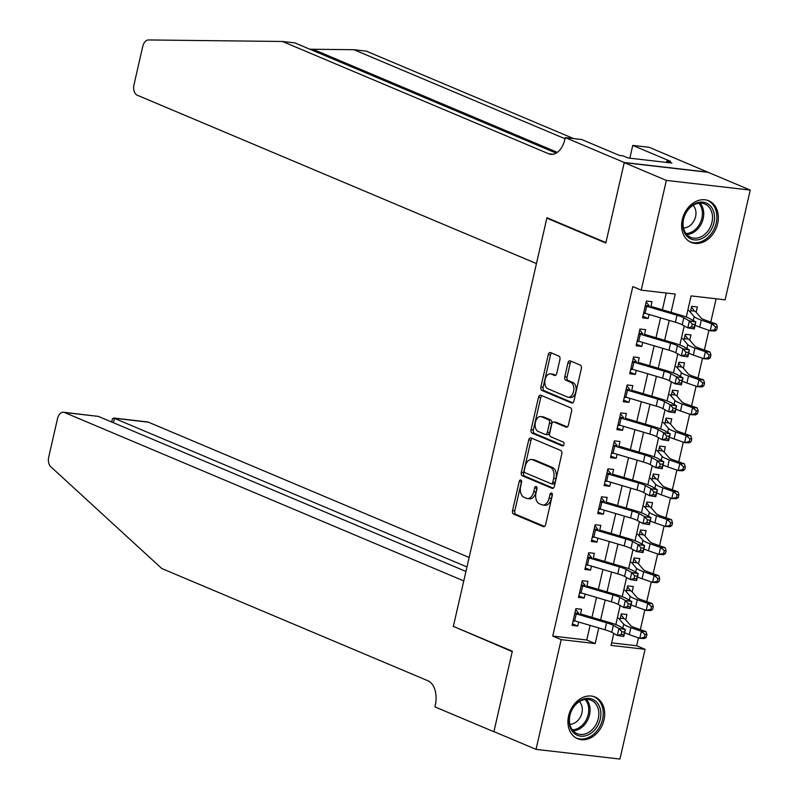 <?xml version="1.0" encoding="UTF-8"?>
<svg xmlns="http://www.w3.org/2000/svg" width="799" height="799" viewBox="0 0 799 799"><rect width="100%" height="100%" fill="white"/><g stroke="black" fill="none" stroke-linecap="round" stroke-linejoin="round"><path stroke-width="1.2" d="M520.818 480.039A1.988 1.228 -83.4 0 0 520.608 479.979A1.988 1.228 -83.4 0 0 519.22 481.477L512.539 510.631A2.846 1.748 -83.4 0 0 513.567 514.077L543.33 526.631A2.846 1.748 -83.4 0 0 543.64 526.711A2.846 1.748 -83.4 0 0 545.617 524.583L552.299 495.42A1.988 1.228 -83.4 0 0 551.58 493.013A1.988 1.228 -83.4 0 0 551.36 492.963A1.988 1.228 -83.4 0 0 549.982 494.451L549.113 498.216A9.099 5.603 -83.4 0 1 542.781 505.028A9.099 5.603 -83.4 0 1 541.812 504.768L539.335 503.72A9.099 5.603 -83.4 0 1 536.049 492.713L536.918 488.938A1.988 1.228 -83.4 0 0 536.199 486.531A1.988 1.228 -83.4 0 0 535.989 486.471A1.988 1.228 -83.4 0 0 534.601 487.959L533.732 491.735A9.099 5.603 -83.4 0 1 527.4 498.536A9.099 5.603 -83.4 0 1 526.431 498.286L523.954 497.238A9.099 5.603 -83.4 0 1 520.668 486.221L521.537 482.446A1.988 1.228 -83.4 0 0 520.818 480.039M521.597 481.368A1.988 1.228 -83.4 0 0 521.487 481.737L514.806 510.891A2.846 1.748 -83.4 0 0 515.834 514.336L544.538 526.441M552.349 494.351A1.988 1.228 -83.4 0 0 552.249 494.711L551.38 498.486L549.113 498.216M536.978 487.859A1.988 1.228 -83.4 0 0 536.868 488.219L535.999 491.994L533.732 491.735M717.662 223.63A22.592 17.518 -67.1 0 1 691.195 242.407A22.592 17.518 -67.1 0 1 682.296 219.555A22.592 17.518 -67.1 0 1 708.763 200.779A22.592 17.518 -67.1 0 1 717.662 223.63M604.004 719.909A22.592 17.518 -67.1 0 1 577.537 738.685A22.592 17.518 -67.1 0 1 568.628 715.824A22.592 17.518 -67.1 0 1 595.095 697.048A22.592 17.518 -67.1 0 1 604.004 719.909M559.929 359.53A2.846 1.748 -83.4 0 0 558.91 356.094L550.551 352.569A2.846 1.748 -83.4 0 0 550.251 352.489A2.846 1.748 -83.4 0 0 548.274 354.616L540.853 386.996A2.846 1.748 -83.4 0 0 541.882 390.441L571.655 402.996A2.846 1.748 -83.4 0 0 571.954 403.076A2.846 1.748 -83.4 0 0 573.932 400.948L581.352 368.569A2.846 1.748 -83.4 0 0 580.324 365.123L570.236 360.868A2.846 1.748 -83.4 0 0 569.937 360.788A2.846 1.748 -83.4 0 0 567.949 362.916L564.783 376.778A2.846 1.748 -83.4 0 0 565.802 380.214L570.806 382.322A7.61 4.684 -83.4 0 1 573.682 390.871A7.61 4.684 -83.4 0 1 568.259 397.223A7.61 4.684 -83.4 0 1 567.44 397.013L547.844 388.743A7.61 4.684 -83.4 0 1 544.968 380.194A7.61 4.684 -83.4 0 1 550.401 373.842A7.61 4.684 -83.4 0 1 551.21 374.062L554.476 375.44A2.846 1.748 -83.4 0 0 554.776 375.52A2.846 1.748 -83.4 0 0 556.763 373.393L559.929 359.53M611.644 642.875L636.653 645.762L645.073 649.307L619.944 759.05L536.039 749.372L493.922 731.604L512.329 651.225L453.363 626.356L546.856 218.147L605.822 243.026L624.229 162.636L666.356 180.404L750.251 190.082L725.122 299.825L691.105 295.9L686.261 317.053M536.039 749.372L561.178 639.639L595.195 643.555L598.761 627.954M671.05 312.339L675.235 294.072L641.217 290.147L632.798 286.591L552.748 636.084L561.178 639.639M641.217 290.147L666.356 180.404M531.005 437.922A2.846 1.748 -83.4 0 0 530.706 437.842A2.846 1.748 -83.4 0 0 528.728 439.959L521.308 472.349A2.846 1.748 -83.4 0 0 522.336 475.795L552.099 488.349A2.846 1.748 -83.4 0 0 552.409 488.429A2.846 1.748 -83.4 0 0 554.386 486.301L561.797 453.912A2.846 1.748 -83.4 0 0 560.778 450.476L531.005 437.922M531.085 429.672L538.496 397.293A2.846 1.748 -83.4 0 1 540.484 395.165A2.846 1.748 -83.4 0 1 540.783 395.245L570.546 407.8A2.846 1.748 -83.4 0 1 571.575 411.245L568.399 425.098A2.846 1.748 -83.4 0 1 566.421 427.225A2.846 1.748 -83.4 0 1 566.121 427.145L554.047 422.052A2.846 1.748 -83.4 0 0 553.747 421.972A2.846 1.748 -83.4 0 0 551.759 424.099L549.662 433.298A2.846 1.748 -83.4 0 0 550.681 436.733L563.255 442.037A1.988 1.228 -83.4 0 1 564.004 444.274A1.988 1.228 -83.4 0 1 562.586 445.932A1.988 1.228 -83.4 0 1 562.376 445.882L532.104 433.118A2.846 1.748 -83.4 0 1 531.085 429.672L533.352 429.932L540.763 397.552L538.496 397.293M696.159 312.279L697.377 306.956L691.704 306.297L690.346 312.219M689.757 340.234L690.975 334.911L685.302 334.262L683.944 340.184M683.345 368.189L684.563 362.876L678.9 362.217L677.542 368.139M676.943 396.154L678.161 390.831L672.498 390.182L671.14 396.104M670.541 424.109L671.759 418.796L666.096 418.137L664.738 424.059M664.139 452.074L665.357 446.751L659.684 446.092L658.336 452.014M657.737 480.029L658.955 474.706L653.282 474.057L651.924 479.979M651.335 507.994L652.553 502.671L646.88 502.012L645.522 507.934M644.933 535.949L646.151 530.626L640.478 529.977L639.12 535.899M638.521 563.904L639.739 558.591L634.076 557.932L632.718 563.854M632.119 591.869L633.337 586.546L627.674 585.887L626.316 591.809M580.264 615.03L581.582 609.277L575.919 608.618L572.074 625.397L577.747 626.046L578.666 622.021M586.666 587.075L587.984 581.312L582.321 580.663L578.476 597.432L584.149 598.091L585.068 594.066M593.078 559.12L594.396 553.357L588.723 552.698L584.878 569.477L590.551 570.126L591.47 566.101M599.48 531.155L600.798 525.392L595.125 524.743L591.28 541.522L596.953 542.171L597.872 538.146M605.882 503.2L607.2 497.437L601.527 496.788L597.692 513.557L603.355 514.216L604.284 510.191M612.284 475.235L613.602 469.482L607.929 468.823L604.094 485.602L609.757 486.251L610.686 482.226M618.686 447.28L620.004 441.517L614.341 440.868L610.496 457.637L616.169 458.296L617.088 454.271M625.088 419.325L626.406 413.562L620.743 412.903L616.898 429.682L622.571 430.331L623.49 426.306M631.49 391.36L632.818 385.597L627.145 384.948L623.3 401.727L628.973 402.376L629.892 398.351M637.902 363.405L639.22 357.642L633.547 356.993L629.702 373.762L635.375 374.421L636.294 370.396M644.304 335.44L645.622 329.687L639.949 329.028L636.114 345.807L641.777 346.456L642.696 342.431M552.748 636.084L586.766 640.009L590.111 625.397M591.959 617.337L596.513 597.442M598.361 589.372L602.915 569.487M604.763 561.417L609.317 541.522M611.165 533.452L615.729 513.567M617.577 505.497L622.131 485.602M623.979 477.542L628.533 457.647M630.381 449.577L634.935 429.692M636.783 421.622L641.337 401.727M643.185 393.657L647.739 373.772M649.587 365.702L654.141 345.807M655.989 337.747L660.553 317.852M662.401 309.782L666.236 293.033M650.706 307.485L652.024 301.722L646.351 301.073L642.516 317.842L648.179 318.501L649.108 314.476M636.653 645.762L638.461 637.862M640.349 629.612L644.863 609.897M646.751 601.647L651.265 581.942M653.163 573.692L657.667 553.987M659.565 545.727L664.079 526.022M665.966 517.772L670.481 498.067M672.368 489.817L676.883 470.102M678.77 461.852L683.285 442.147M685.172 433.897L689.687 414.192M691.574 405.932L696.089 386.227M697.986 377.977L702.501 358.272M704.388 350.022L708.903 330.307M710.79 322.057L716.124 298.786M625.717 619.824L626.935 614.501L621.272 613.852L619.914 619.774M548.354 218.327L546.856 218.147M624.229 162.636L708.134 172.314L750.251 190.082M613.792 633.467L611.065 645.392L645.073 649.307M684.234 325.922L679.859 345.008M677.832 353.877L673.457 372.973M671.42 381.842L667.055 400.928M665.018 409.797L660.653 428.883M658.616 437.762L654.241 456.848M652.214 465.717L647.839 484.803M645.812 493.672L641.437 512.768M639.41 521.637L635.035 540.723M633.008 549.592L628.633 568.678M626.596 577.557L622.231 596.643M620.194 605.512L615.829 624.598M600.608 619.884L605.173 599.999M607.02 591.929L611.575 572.034M613.422 563.964L617.977 544.079M619.824 536.009L624.379 516.114M626.226 508.054L630.781 488.159M632.628 480.089L637.183 460.204M639.03 452.134L643.585 432.239M645.432 424.169L649.996 404.284M651.844 396.214L656.398 376.319M658.246 368.259L662.8 348.364M664.648 340.294L669.202 320.409M586.766 640.009L595.195 643.555M577.747 626.046L572.434 623.809M584.149 598.091L578.846 595.854M590.551 570.126L585.248 567.889M596.953 542.171L591.65 539.934M603.355 514.216L598.051 511.979M609.757 486.251L604.453 484.014M616.169 458.296L610.855 456.059M622.571 430.331L617.257 428.094M628.973 402.376L623.669 400.139M635.375 374.421L630.071 372.184M641.777 346.456L636.473 344.219M648.179 318.501L642.875 316.264M527.4 498.536L529.667 498.806A9.099 5.603 -83.4 0 0 535.999 491.994M542.781 505.028L545.048 505.288A9.099 5.603 -83.4 0 0 551.38 498.486M532.074 438.371A2.846 1.748 -83.4 0 0 530.995 440.229L523.575 472.608A2.846 1.748 -83.4 0 0 524.603 476.054L553.308 488.159M524.314 470.301A1.988 1.228 -83.4 0 0 525.033 472.718L551.16 483.735A1.988 1.228 -83.4 0 0 551.37 483.794A1.988 1.228 -83.4 0 0 552.758 482.306L553.667 478.321A9.099 5.603 -83.4 0 0 550.391 467.305L532.534 459.775A9.099 5.603 -83.4 0 0 531.565 459.515A9.099 5.603 -83.4 0 0 525.223 466.326L524.314 470.301M553.427 483.994A1.988 1.228 -83.4 0 0 553.647 484.054A1.988 1.228 -83.4 0 0 555.025 482.566L552.758 482.306M531.565 459.515L533.832 459.785A9.099 5.603 -83.4 0 1 534.801 460.034L552.658 467.575A9.099 5.603 -83.4 0 1 555.944 478.581L555.025 482.566M541.852 395.695A2.846 1.748 -83.4 0 0 540.763 397.552M567.32 426.956L556.314 422.311A2.846 1.748 -83.4 0 0 556.014 422.232A2.846 1.748 -83.4 0 0 555.695 422.242M563.375 445.612L534.371 433.378L532.104 433.118M541.522 416.768A7.61 4.684 -83.4 0 0 540.713 416.559A7.61 4.684 -83.4 0 0 535.28 422.901A7.61 4.684 -83.4 0 0 538.156 431.45L545.058 434.366A2.846 1.748 -83.4 0 0 545.367 434.446A2.846 1.748 -83.4 0 0 547.345 432.319L549.452 423.12A2.846 1.748 -83.4 0 0 548.424 419.685L541.522 416.768L543.789 417.028A7.61 4.684 -83.4 0 0 542.98 416.818L540.713 416.559M547.325 434.626A2.846 1.748 -83.4 0 0 547.635 434.706A2.846 1.748 -83.4 0 0 549.612 432.579L547.345 432.319M543.789 417.028L550.691 419.944A2.846 1.748 -83.4 0 1 551.719 423.39L549.612 432.579M533.352 429.932A2.846 1.748 -83.4 0 0 534.371 433.378M550.401 373.842L552.668 374.112A7.61 4.684 -83.4 0 1 553.477 374.322L555.675 375.25M568.259 397.223L570.526 397.483A7.61 4.684 -83.4 0 0 575.949 391.13A7.61 4.684 -83.4 0 0 573.073 382.591L570.806 382.322M571.305 361.318A2.846 1.748 -83.4 0 0 570.216 363.175L567.05 377.038A2.846 1.748 -83.4 0 0 568.069 380.474L573.073 382.591M551.62 353.018A2.846 1.748 -83.4 0 0 550.541 354.876L543.12 387.255A2.846 1.748 -83.4 0 0 544.149 390.701L572.853 402.806M621.063 614.741L624.089 618.676A10.137 1.418 -167.1 0 1 625.457 619.525L630.701 625.577A14.482 2.017 12.9 0 0 635.475 627.904L645.962 631.57L646.9 634.576L645.063 634.476L644.423 637.272L646.261 637.372L646.9 634.576M646.261 637.372L644.364 638.561L639.769 638.321L629.282 634.646A21.723 3.036 -167.1 0 1 624.638 632.778M644.423 637.272L639.769 638.321L641.377 631.33L630.88 627.654A21.723 3.036 -167.1 0 1 623.729 624.179L618.476 618.116M624.089 618.676L620.264 618.236M645.063 634.476L641.377 631.33L645.962 631.57M574.94 620.923L573.003 621.342M575.709 609.507L578.346 612.913M574.821 613.402A10.137 1.418 12.9 0 0 576.249 613.852L606.571 622.801A14.482 2.017 -167.1 0 1 613.362 625.347L618.925 628.453L625.397 629.482L619.824 626.386A21.723 3.036 12.9 0 0 609.637 622.551L580.513 613.952M573.223 620.394A10.137 1.418 12.9 0 0 574.651 620.833L604.973 629.782A14.482 2.017 -167.1 0 1 611.764 632.339L617.327 635.445L618.925 628.453L621.872 631.689L621.232 634.486L623.819 634.895L624.458 632.099L621.872 631.689M624.458 632.099L625.397 629.482L623.789 636.473L617.327 635.445L621.232 634.486M578.866 613.462L574.91 613.003M623.789 636.473L623.819 634.895M600.389 709.392A19.556 15.161 -67.1 0 1 588.883 734.521A19.556 15.161 -67.1 0 1 569.557 725.202A19.556 15.161 -67.1 0 1 581.063 700.074A19.556 15.161 -67.1 0 1 600.389 709.392M569.857 724.264A18.107 14.042 112.9 0 0 577.088 733.622A18.107 14.042 112.9 0 0 593.168 728.628A18.107 14.042 112.9 0 0 598.401 709.622A18.107 14.042 112.9 0 0 591.16 700.264A18.107 14.042 112.9 0 0 575.09 705.257A18.107 14.042 112.9 0 0 569.857 724.264A12.894 9.997 112.9 0 0 581.992 706.536A12.894 9.997 112.9 0 0 579.395 701.612M575.689 737.727A22.452 17.408 112.9 0 0 576.249 737.976A22.452 17.408 112.9 0 0 596.174 731.784A22.452 17.408 112.9 0 0 602.666 708.214A22.452 17.408 112.9 0 0 593.697 696.608A22.452 17.408 112.9 0 0 593.128 696.388M714.046 213.113A19.556 15.161 -67.1 0 1 702.541 238.252A19.556 15.161 -67.1 0 1 683.215 228.933A19.556 15.161 -67.1 0 1 694.721 203.795A19.556 15.161 -67.1 0 1 714.046 213.113M683.515 227.995A18.107 14.042 112.9 0 0 690.755 237.353A18.107 14.042 112.9 0 0 706.825 232.349A18.107 14.042 112.9 0 0 712.069 213.343A18.107 14.042 112.9 0 0 704.828 203.985A18.107 14.042 112.9 0 0 688.758 208.988A18.107 14.042 112.9 0 0 683.515 227.995M683.515 227.975A12.894 9.997 112.9 0 0 695.649 210.267A12.894 9.997 112.9 0 0 693.063 205.343M689.347 241.458A22.452 17.408 112.9 0 0 689.907 241.707A22.452 17.408 112.9 0 0 709.832 235.505A22.452 17.408 112.9 0 0 716.333 211.945A22.452 17.408 112.9 0 0 707.355 200.339A22.452 17.408 112.9 0 0 706.785 200.12M469.143 557.472L148.364 422.172L114.467 418.257L113.428 422.761M466.966 566.94L113.648 418.027L147.435 421.922A8.689 5.353 96.6 0 1 148.364 422.172M453.263 626.776L463.77 580.923L64.459 412.494A8.689 5.353 -83.4 0 0 63.54 412.244A8.689 5.353 -83.4 0 0 57.488 418.746L48.749 456.908A8.689 5.353 -83.4 0 0 50.727 466.676L161.758 568.508L427.964 680.788A20.275 12.484 96.6 0 1 435.275 705.337L434.926 706.875L493.892 731.744L512.239 651.644L454.771 626.945M493.892 731.744L494.391 731.804M465.937 571.445L98.367 416.399L64.459 412.494M63.54 412.244L98.367 416.399M111.67 422.012L112.379 418.926L113.648 418.027M573.662 138.597L366.361 51.156L353.947 49.718L309.832 49.218M536.449 263.58L137.138 95.161A8.689 5.353 -83.4 0 1 134.012 84.634L142.751 46.472A8.689 5.353 -83.4 0 1 148.454 39.95L282.466 41.478L548.663 153.758A20.275 12.484 -83.4 0 0 550.831 154.337A20.275 12.484 -83.4 0 0 564.943 139.166L565.293 137.628L624.269 162.497L605.922 242.606L546.945 217.727L536.449 263.58M565.293 137.628L581.732 139.525L619.475 155.445L623.1 155.865L628.164 157.992L671.919 163.036L666.865 160.909L670.501 161.328L632.758 145.408L649.197 147.306L708.134 172.314M708.164 172.175L624.269 162.497M282.466 41.478L294.881 42.906L556.164 153.118M565.033 138.756L353.947 49.718M632.758 145.408L629.832 158.182M666.865 160.909L666.526 162.417M627.465 586.776L630.501 590.721A10.137 1.418 -167.1 0 1 631.859 591.56L637.103 597.622A14.482 2.017 12.9 0 0 641.877 599.939L652.364 603.615L653.302 606.611L651.465 606.511L650.825 609.307L652.663 609.407L653.302 606.611M652.663 609.407L650.766 610.606L646.171 610.356L635.684 606.691A21.723 3.036 -167.1 0 1 631.04 604.823M650.825 609.307L646.171 610.356L647.779 603.365L637.282 599.699A21.723 3.036 -167.1 0 1 630.131 596.214L624.888 590.161M630.501 590.721L626.666 590.281M651.465 606.511L647.779 603.365L652.364 603.615M633.867 558.821L636.903 562.766A10.137 1.418 -167.1 0 1 638.261 563.605L643.505 569.657A14.482 2.017 12.9 0 0 648.279 571.984L658.776 575.65L659.704 578.656L657.867 578.556L657.227 581.352L659.065 581.452L659.704 578.656M659.065 581.452L657.168 582.641L652.583 582.401L642.086 578.726A21.723 3.036 -167.1 0 1 637.442 576.868M657.227 581.352L652.583 582.401L654.181 575.41L643.684 571.744A21.723 3.036 -167.1 0 1 636.533 568.259L631.29 562.206M636.903 562.766L633.068 562.316M657.867 578.556L654.181 575.41L658.776 575.65M640.279 530.866L643.305 534.801A10.137 1.418 -167.1 0 1 644.663 535.65L649.917 541.702A14.482 2.017 12.9 0 0 654.681 544.019L665.177 547.695L666.106 550.691L664.269 550.601L663.629 553.397L665.467 553.487L666.106 550.691M665.467 553.487L663.569 554.686L658.985 554.446L648.488 550.771A21.723 3.036 -167.1 0 1 643.844 548.903M663.629 553.397L658.985 554.446L660.583 547.455L650.086 543.779A21.723 3.036 -167.1 0 1 642.935 540.294L637.692 534.241M643.305 534.801L639.47 534.361M664.269 550.601L660.583 547.455L665.177 547.695M646.681 502.901L649.707 506.846A10.137 1.418 -167.1 0 1 651.065 507.685L656.319 513.747A14.482 2.017 12.9 0 0 661.083 516.064L671.579 519.74L672.508 522.736L670.671 522.636L670.031 525.432L671.869 525.532L672.508 522.736M671.869 525.532L669.981 526.721L665.387 526.481L654.89 522.816A21.723 3.036 -167.1 0 1 650.256 520.948M670.031 525.432L665.387 526.481L666.985 519.49L656.498 515.824A21.723 3.036 -167.1 0 1 649.337 512.339L644.094 506.286M649.707 506.846L645.882 506.396M670.671 522.636L666.985 519.49L671.579 519.74M581.342 592.968L579.405 593.377M582.121 581.552L584.758 584.948M581.223 585.447A10.137 1.418 12.9 0 0 582.651 585.887L612.973 594.836A14.482 2.017 -167.1 0 1 619.764 597.392L625.337 600.498L631.799 601.527L626.226 598.421A21.723 3.036 12.9 0 0 616.039 594.596L586.915 585.997M579.625 592.439A10.137 1.418 12.9 0 0 581.053 592.878L611.375 601.827A14.482 2.017 -167.1 0 1 618.166 604.384L623.729 607.48L625.337 600.498L628.274 603.724L627.634 606.521L630.221 606.93L630.86 604.144L628.274 603.724M630.86 604.144L631.799 601.527L630.191 608.518L623.729 607.48L627.634 606.521M585.277 585.507L581.312 585.048M630.191 608.518L630.221 606.93M587.744 565.003L585.807 565.422M588.523 553.587L591.16 556.993M587.625 557.482A10.137 1.418 12.9 0 0 589.053 557.932L619.375 566.881A14.482 2.017 -167.1 0 1 626.166 569.437L631.739 572.533L638.201 573.572L632.638 570.466A21.723 3.036 12.9 0 0 622.441 566.631L593.317 558.042M586.027 564.474A10.137 1.418 12.9 0 0 587.455 564.923L617.777 573.872A14.482 2.017 -167.1 0 1 624.568 576.419L630.141 579.525L631.739 572.533L634.676 575.769L634.036 578.566L636.623 578.975L637.262 576.179L634.676 575.769M637.262 576.179L638.201 573.572L636.603 580.553L630.141 579.525L634.036 578.566M591.679 557.542L587.714 557.093M636.603 580.553L636.623 578.975M594.146 537.048L592.219 537.467M594.925 525.632L597.562 529.038M594.027 529.527A10.137 1.418 12.9 0 0 595.455 529.967L625.777 538.916A14.482 2.017 -167.1 0 1 632.578 541.472L638.141 544.578L644.603 545.607L639.04 542.501A21.723 3.036 12.9 0 0 628.853 538.676L599.719 530.077M592.429 536.519A10.137 1.418 12.9 0 0 593.857 536.958L624.179 545.907A14.482 2.017 -167.1 0 1 630.97 548.464L636.543 551.57L638.141 544.578L641.078 547.804L640.438 550.601L643.025 551.02L643.664 548.224L641.078 547.804M643.664 548.224L644.603 545.607L643.005 552.598L636.543 551.57L640.438 550.601M598.081 529.587L594.126 529.128M643.005 552.598L643.025 551.02M600.548 509.083L598.621 509.502M601.327 497.667L603.964 501.073M600.439 501.572A10.137 1.418 12.9 0 0 601.867 502.012L632.189 510.961A14.482 2.017 -167.1 0 1 638.98 513.517L644.543 516.613L651.005 517.652L645.442 514.546A21.723 3.036 12.9 0 0 635.255 510.711L606.131 502.122M598.831 508.554A10.137 1.418 12.9 0 0 600.259 509.003L630.581 517.952A14.482 2.017 -167.1 0 1 637.372 520.509L642.945 523.605L644.543 516.613L647.48 519.849L646.84 522.646L649.427 523.055L650.066 520.259L647.48 519.849M650.066 520.259L651.005 517.652L649.407 524.643L642.945 523.605L646.84 522.646M604.483 501.632L600.528 501.173M649.407 524.643L649.427 523.055M653.083 474.946L656.109 478.881A10.137 1.418 -167.1 0 1 657.477 479.73L662.721 485.782A14.482 2.017 12.9 0 0 667.485 488.109L677.981 491.775L678.91 494.781L677.083 494.681L676.433 497.477L678.271 497.577L678.91 494.781M678.271 497.577L676.383 498.766L671.789 498.526L661.292 494.851A21.723 3.036 -167.1 0 1 656.658 492.983M676.433 497.477L671.789 498.526L673.387 491.535L662.9 487.859A21.723 3.036 -167.1 0 1 655.739 484.384L650.496 478.321M656.109 478.881L652.284 478.441M677.083 494.681L673.387 491.535L677.981 491.775M606.95 481.128L605.023 481.547M607.729 469.712L610.366 473.118M606.841 473.607A10.137 1.418 12.9 0 0 608.269 474.057L638.591 482.996A14.482 2.017 -167.1 0 1 645.382 485.552L650.945 488.658L657.407 489.687L651.844 486.591A21.723 3.036 12.9 0 0 641.657 482.756L612.533 474.157M605.233 480.599A10.137 1.418 12.9 0 0 606.661 481.038L636.993 489.987A14.482 2.017 -167.1 0 1 643.784 492.544L649.347 495.65L650.945 488.658L653.892 491.894L653.242 494.691L655.829 495.1L656.468 492.304L653.892 491.894M656.468 492.304L657.407 489.687L655.809 496.678L649.347 495.65L653.242 494.691M610.885 473.667L606.93 473.208M655.809 496.678L655.829 495.1M659.485 446.981L662.511 450.926A10.137 1.418 -167.1 0 1 663.879 451.765L669.123 457.827A14.482 2.017 12.9 0 0 673.897 460.144L684.383 463.82L685.322 466.816L683.485 466.716L682.845 469.512L684.683 469.612L685.322 466.816M684.683 469.612L682.785 470.811L678.191 470.561L667.704 466.896A21.723 3.036 -167.1 0 1 663.06 465.028M682.845 469.512L678.191 470.561L679.799 463.57L669.302 459.904A21.723 3.036 -167.1 0 1 662.151 456.419L656.898 450.366M662.511 450.926L658.686 450.486M683.485 466.716L679.799 463.57L684.383 463.82M613.352 453.173L611.425 453.582M614.131 441.757L616.768 445.153M613.242 445.652A10.137 1.418 12.9 0 0 614.671 446.092L644.993 455.04A14.482 2.017 -167.1 0 1 651.784 457.597L657.347 460.703L663.819 461.732L658.246 458.626A21.723 3.036 12.9 0 0 648.059 454.801L618.935 446.202M611.644 452.643A10.137 1.418 12.9 0 0 613.073 453.083L643.395 462.032A14.482 2.017 -167.1 0 1 650.186 464.589L655.749 467.685L657.347 460.703L660.294 463.929L659.654 466.726L662.231 467.135L662.88 464.349L660.294 463.929M662.88 464.349L663.819 461.732L662.211 468.723L655.749 467.685L659.654 466.726M617.287 445.712L613.332 445.253M662.211 468.723L662.231 467.135M665.887 419.026L668.913 422.971A10.137 1.418 -167.1 0 1 670.281 423.81L675.525 429.862A14.482 2.017 12.9 0 0 680.299 432.189L690.785 435.854L691.724 438.861L689.887 438.761L689.247 441.557L691.085 441.657L691.724 438.861M691.085 441.657L689.187 442.846L684.593 442.606L674.106 438.931A21.723 3.036 -167.1 0 1 669.462 437.073M689.247 441.557L684.593 442.606L686.201 435.615L675.704 431.939A21.723 3.036 -167.1 0 1 668.553 428.464L663.3 422.401M668.913 422.971L665.088 422.521M689.887 438.761L686.201 435.615L690.785 435.854M619.764 425.208L617.827 425.627M620.533 413.792L623.17 417.198M619.644 417.687A10.137 1.418 12.9 0 0 621.073 418.137L651.395 427.085A14.482 2.017 -167.1 0 1 658.186 429.632L663.759 432.738L670.221 433.777L664.648 430.671A21.723 3.036 12.9 0 0 654.461 426.836L625.337 418.247M618.046 424.678A10.137 1.418 12.9 0 0 619.475 425.128L649.797 434.077A14.482 2.017 -167.1 0 1 656.588 436.624L662.151 439.73L663.759 432.738L666.696 435.974L666.056 438.771L668.643 439.18L669.282 436.384L666.696 435.974M669.282 436.384L670.221 433.777L668.613 440.758L662.151 439.73L666.056 438.771M623.689 417.747L619.734 417.298M668.613 440.758L668.643 439.18M672.289 391.071L675.325 395.006A10.137 1.418 -167.1 0 1 676.683 395.855L681.927 401.907A14.482 2.017 12.9 0 0 686.701 404.224L697.197 407.899L698.126 410.896L696.289 410.806L695.649 413.602L697.487 413.692L698.126 410.896M697.487 413.692L695.589 414.891L691.005 414.651L680.508 410.976A21.723 3.036 -167.1 0 1 675.864 409.108M695.649 413.602L691.005 414.651L692.603 407.66L682.106 403.984A21.723 3.036 -167.1 0 1 674.955 400.499L669.712 394.446M675.325 395.006L671.49 394.566M696.289 410.806L692.603 407.66L697.197 407.899M626.166 397.253L624.229 397.662M626.945 385.837L629.582 389.243M626.046 389.732A10.137 1.418 12.9 0 0 627.475 390.172L657.797 399.12A14.482 2.017 -167.1 0 1 664.588 401.677L670.161 404.783L676.623 405.812L671.05 402.706A21.723 3.036 12.9 0 0 660.863 398.881L631.739 390.282M624.448 396.723A10.137 1.418 12.9 0 0 625.877 397.163L656.199 406.112A14.482 2.017 -167.1 0 1 662.99 408.669L668.553 411.775L670.161 404.783L673.098 408.009L672.458 410.806L675.045 411.225L675.684 408.429L673.098 408.009M675.684 408.429L676.623 405.812L675.025 412.803L668.553 411.775L672.458 410.806M630.101 389.792L626.136 389.333M675.025 412.803L675.045 411.225M678.701 363.106L681.727 367.051A10.137 1.418 -167.1 0 1 683.085 367.89L688.329 373.952A14.482 2.017 12.9 0 0 693.103 376.269L703.599 379.944L704.528 382.941L702.691 382.841L702.051 385.637L703.889 385.737L704.528 382.941M703.889 385.737L701.991 386.926L697.407 386.686L686.91 383.021A21.723 3.036 -167.1 0 1 682.266 381.153M702.051 385.637L697.407 386.686L699.005 379.695L688.508 376.029A21.723 3.036 -167.1 0 1 681.357 372.544L676.114 366.491M681.727 367.051L677.892 366.601M702.691 382.841L699.005 379.695L703.599 379.944M632.568 369.288L630.631 369.707M633.347 357.872L635.984 361.278M632.448 361.777A10.137 1.418 12.9 0 0 633.877 362.217L664.199 371.165A14.482 2.017 -167.1 0 1 670.99 373.722L676.563 376.818L683.025 377.857L677.462 374.751A21.723 3.036 12.9 0 0 667.265 370.916L638.141 362.327M630.85 368.758A10.137 1.418 12.9 0 0 632.279 369.208L662.601 378.157A14.482 2.017 -167.1 0 1 669.392 380.714L674.965 383.81L676.563 376.818L679.5 380.054L678.86 382.851L681.447 383.26L682.086 380.464L679.5 380.054M682.086 380.464L683.025 377.857L681.427 384.848L674.965 383.81L678.86 382.851M636.503 361.827L632.538 361.378M681.427 384.848L681.447 383.26M685.103 335.151L688.129 339.086A10.137 1.418 -167.1 0 1 689.487 339.935L694.74 345.987A14.482 2.017 12.9 0 0 699.505 348.314L710.001 351.979L710.93 354.986L709.093 354.886L708.453 357.682L710.291 357.782L710.93 354.986M710.291 357.782L708.403 358.971L703.809 358.731L693.312 355.056A21.723 3.036 -167.1 0 1 688.678 353.188M708.453 357.682L703.809 358.731L705.407 351.74L694.92 348.064A21.723 3.036 -167.1 0 1 687.759 344.589L682.516 338.526M688.129 339.086L684.294 338.646M709.093 354.886L705.407 351.74L710.001 351.979M638.97 341.333L637.043 341.752M639.749 329.917L642.386 333.323M638.86 333.812A10.137 1.418 12.9 0 0 640.279 334.262L670.611 343.2A14.482 2.017 -167.1 0 1 677.402 345.757L682.965 348.863L689.427 349.892L683.864 346.796A21.723 3.036 12.9 0 0 673.677 342.961L644.543 334.362M637.252 340.803A10.137 1.418 12.9 0 0 638.681 341.243L669.003 350.192A14.482 2.017 -167.1 0 1 675.794 352.749L681.367 355.855L682.965 348.863L685.902 352.099L685.262 354.886L687.849 355.305L688.488 352.509L685.902 352.099M688.488 352.509L689.427 349.892L687.829 356.883L681.367 355.855L685.262 354.886M642.905 333.872L638.95 333.413M687.829 356.883L687.849 355.305M691.505 307.186L694.531 311.131A10.137 1.418 -167.1 0 1 695.889 311.97L701.142 318.032A14.482 2.017 12.9 0 0 705.907 320.349L716.403 324.024L717.332 327.021L715.495 326.921L714.855 329.717L716.693 329.817L717.332 327.021M716.693 329.817L714.805 331.016L710.211 330.766L699.714 327.101A21.723 3.036 -167.1 0 1 695.08 325.233M714.855 329.717L710.211 330.766L711.809 323.775L701.322 320.109A21.723 3.036 -167.1 0 1 694.161 316.624L688.918 310.571M694.531 311.131L690.706 310.691M715.495 326.921L711.809 323.775L716.403 324.024M645.372 313.378L643.445 313.787M646.151 301.962L648.788 305.358M645.262 305.857A10.137 1.418 12.9 0 0 646.691 306.297L677.013 315.245A14.482 2.017 -167.1 0 1 683.804 317.802L689.367 320.908L695.829 321.937L690.266 318.831A21.723 3.036 12.9 0 0 680.079 315.006L650.955 306.407M643.654 312.848A10.137 1.418 12.9 0 0 645.083 313.288L675.405 322.237A14.482 2.017 -167.1 0 1 682.196 324.793L687.769 327.89L689.367 320.908L692.304 324.134L691.664 326.931L694.251 327.34L694.89 324.544L692.304 324.134M694.89 324.544L695.829 321.937L694.231 328.928L687.769 327.89L691.664 326.931M649.307 305.917L645.352 305.458M694.231 328.928L694.251 327.34M521.487 481.737L519.22 481.477M552.249 494.711L549.982 494.451M536.868 488.219L534.601 487.959M543.949 526.701L543.33 526.631M515.834 514.336L513.567 514.077M514.806 510.891L512.539 510.631M552.718 488.419L552.099 488.349M524.603 476.054L522.336 475.795M523.575 472.608L521.308 472.349M530.995 440.229L528.728 439.959M555.944 478.581L553.667 478.321M552.658 467.575L550.391 467.305M534.801 460.034L532.534 459.775M566.731 427.215L566.121 427.145M556.314 422.311L554.047 422.052M551.719 423.39L549.452 423.12M550.691 419.944L548.424 419.685M555.095 375.51L554.476 375.44M553.477 374.322L551.21 374.062M568.069 380.474L565.802 380.214M567.05 377.038L564.783 376.778M570.216 363.175L567.949 362.916M572.264 403.066L571.655 402.996M544.149 390.701L541.882 390.441M543.12 387.255L540.853 386.996M550.541 354.876L548.274 354.616M629.282 634.646L630.88 627.654M622.84 628.064L623.729 624.179M606.571 622.801L604.973 629.782M613.362 625.347L611.764 632.339M576.249 613.852L574.651 620.833M586.356 699.395A18.107 14.042 -67.1 0 1 589.622 705.916A18.107 14.042 -67.1 0 1 573.123 730.785M572.354 729.857A17.508 13.583 112.9 0 0 588.324 705.807A17.508 13.583 112.9 0 0 585.158 699.505M700.024 203.126A18.107 14.042 -67.1 0 1 703.29 209.648A18.107 14.042 -67.1 0 1 686.78 234.507M686.021 233.578A17.508 13.583 112.9 0 0 701.981 209.528A17.508 13.583 112.9 0 0 698.825 203.226M312.858 49.258L557.322 152.369M553.058 154.267L548.663 153.758M635.684 606.691L637.282 599.699M629.242 600.099L630.131 596.214M642.086 578.726L643.684 571.744M635.644 572.144L636.533 568.259M648.488 550.771L650.086 543.779M642.046 544.179L642.935 540.294M654.89 522.816L656.498 515.824M648.448 516.224L649.337 512.339M612.973 594.836L611.375 601.827M619.764 597.392L618.166 604.384M582.651 585.887L581.053 592.878M619.375 566.881L617.777 573.872M626.166 569.437L624.568 576.419M589.053 557.932L587.455 564.923M625.777 538.916L624.179 545.907M632.578 541.472L630.97 548.464M595.455 529.967L593.857 536.958M632.189 510.961L630.581 517.952M638.98 513.517L637.372 520.509M601.867 502.012L600.259 509.003M661.292 494.851L662.9 487.859M654.85 488.269L655.739 484.384M638.591 482.996L636.993 489.987M645.382 485.552L643.784 492.544M608.269 474.057L606.661 481.038M667.704 466.896L669.302 459.904M661.252 460.304L662.151 456.419M644.993 455.04L643.395 462.032M651.784 457.597L650.186 464.589M614.671 446.092L613.073 453.083M674.106 438.931L675.704 431.939M667.664 432.349L668.553 428.464M651.395 427.085L649.797 434.077M658.186 429.632L656.588 436.624M621.073 418.137L619.475 425.128M680.508 410.976L682.106 403.984M674.066 404.384L674.955 400.499M657.797 399.12L656.199 406.112M664.588 401.677L662.99 408.669M627.475 390.172L625.877 397.163M686.91 383.021L688.508 376.029M680.468 376.429L681.357 372.544M664.199 371.165L662.601 378.157M670.99 373.722L669.392 380.714M633.877 362.217L632.279 369.208M693.312 355.056L694.92 348.064M686.87 348.474L687.759 344.589M670.611 343.2L669.003 350.192M677.402 345.757L675.794 352.749M640.279 334.262L638.681 341.243M699.714 327.101L701.322 320.109M693.272 320.509L694.161 316.624M677.013 315.245L675.405 322.237M683.804 317.802L682.196 324.793M646.691 306.297L645.083 313.288M553.647 484.054L551.37 483.794M556.014 422.232L553.747 421.972M547.635 434.706L545.367 434.446"/></g></svg>
